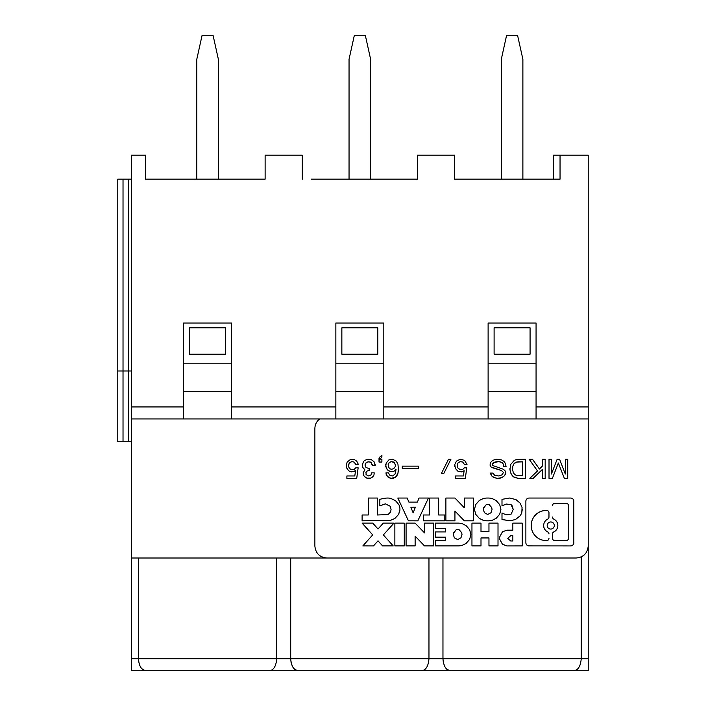 <?xml version="1.0" encoding="UTF-8"?>
<svg xmlns="http://www.w3.org/2000/svg" width="706" height="706" viewBox="0 0 706 706"><rect width="100%" height="100%" fill="white"/><g stroke="black" fill="none" stroke-linecap="round" stroke-linejoin="round"><path stroke-width="1.06" d="M522.881 179.165L522.881 59.278L517.56 35.3L506.617 35.3L501.304 59.278L501.304 179.165M530.074 327.822L494.103 327.822L494.103 354.2L530.074 354.2L530.074 327.822M370.624 179.165L370.624 59.278L365.311 35.3L354.359 35.3L349.046 59.278L349.046 179.165M377.816 327.822L341.854 327.822L341.854 354.2L377.816 354.2L377.816 327.822M218.366 179.165L218.366 59.278L213.053 35.3L202.101 35.3L196.789 59.278L196.789 179.165M225.558 327.822L189.596 327.822L189.596 354.2L225.558 354.2L225.558 327.822M145.233 670.621L142.674 669.491L140.865 667.576L139.453 664.787L138.544 660.639M428.966 558.005L428.966 658.716C428.321 666.473 425.753 670.471 421.261 670.7L269.004 670.7C273.496 670.471 276.064 666.473 276.708 658.716L276.708 558.005M298.409 670.7C293.917 670.471 291.349 666.473 290.704 658.716L138.447 658.716C139.091 666.473 141.659 670.471 146.151 670.7L269.004 670.7M145.233 670.7L269.921 670.7L145.233 670.7M297.491 670.7L422.17 670.7L297.491 670.7M319.668 418.94C316.57 421.385 314.973 424.58 314.876 428.524L314.876 546.02C315.6 553.283 319.597 557.281 326.86 558.005L576.228 558.005C583.5 557.281 587.489 553.283 588.222 546.02L588.222 670.7L450.666 670.7C446.174 670.471 443.606 666.473 442.962 658.716L290.704 658.716L291.075 662.51L292.602 666.738L294.605 669.235L297.491 670.621M581.223 556.919L581.223 658.716C580.597 666.438 578.029 670.435 573.51 670.7M588.222 658.716L442.962 658.716L443.333 662.51L444.859 666.738L446.863 669.235L449.748 670.621M548.968 512.768L548.968 512.732A2.312 2.303 180 0 0 546.718 510.42A15.1 15.073 180 0 0 531.203 525.493L531.203 525.529A15.1 15.073 180 0 1 546.718 510.464A2.312 2.303 180 0 1 548.968 512.768L548.968 517.066A2.312 2.303 180 0 1 547.662 519.139A7.104 7.095 180 0 0 547.662 531.883A2.312 2.303 180 0 1 548.968 533.965L548.968 534.001A2.312 2.303 180 0 0 547.662 531.927L547.662 531.883M543.638 525.529A7.104 7.095 180 0 0 547.662 531.927M531.203 525.529A15.1 15.073 180 0 0 546.718 540.602A2.312 2.303 180 0 0 548.968 538.299M552.516 505.664A2.312 2.303 180 0 1 554.828 503.36L566.194 503.36A2.312 2.303 180 0 1 568.506 505.664L568.506 538.307A2.312 2.303 180 0 1 566.194 540.611L554.828 540.611A2.312 2.303 180 0 1 552.516 538.307L552.516 534.001A2.312 2.303 180 0 1 553.822 531.927A7.104 7.095 180 0 0 553.822 519.139A2.312 2.303 180 0 1 552.516 517.066L552.516 517.021M553.822 531.927L553.822 531.883A7.104 7.095 180 0 0 557.846 525.511M536.066 418.94L536.066 323.03L488.111 323.03L488.111 418.94L588.222 418.94L588.222 546.02M438.655 498.039L438.655 514.983L444.806 514.983L444.806 520.843L423.45 520.843L423.45 514.983L429.61 514.983L429.61 498.039L438.655 498.039L438.655 514.948M464.354 507.817L464.354 498.039L473.399 498.039L473.399 520.843L464.354 520.843L454.938 511.073L454.938 520.843L445.892 520.843L445.892 498.039L454.938 498.039L464.354 507.817M435.399 537.134L435.399 531.918L445.53 531.918L445.53 528.335L435.399 528.335L435.399 523.128L458.22 523.128A13.855 13.838 0 0 1 462.359 523.755L466.057 525.591L469.658 529.677L470.867 534.53L469.658 539.384L466.048 543.47L462.359 545.288A14.023 13.996 0 0 1 458.203 545.932L435.399 545.932L435.399 540.717L445.53 540.717L445.53 537.134L435.399 537.134M379.493 457.285L381.893 455.37L381.893 456.808L380.693 458.485L380.693 459.2L381.893 459.2L381.893 462.077L379.016 462.077L379.493 457.285M402.27 468.299L402.27 466.145L418.34 466.145L418.34 468.299L402.27 468.299M362.107 514.983L362.107 520.807L390.347 520.437L362.107 520.843L362.107 514.983L368.258 514.983L368.258 498.039L377.304 498.039L377.304 514.983L388.018 514.612L390.621 511.991L391.062 509.441L390.365 506.334L385.361 503.872L379.837 505.858L379.837 499.345L379.837 505.823L385.361 503.837L390.365 506.299L391.062 509.441M399.94 509.308A10.546 10.528 0 0 1 399.94 509.503L399.94 509.458A10.546 10.528 180 0 0 399.94 509.291A10.546 10.528 0 0 0 398.846 504.631L395.475 500.633L390.762 498.436C388.291 497.695 384.655 498.004 379.837 499.345M399.94 509.503L398.616 514.409L394.866 518.486L398.616 514.374L399.878 510.429M394.875 518.46L390.347 520.437L394.875 518.495M408.43 520.843L397.822 498.039L407.23 498.039L408.836 502.081L417.431 502.081L419.029 498.039L428.445 498.039L417.837 520.843L408.43 520.807L417.837 520.843M372.715 534.927L362.107 523.128L372.75 523.128L378.028 529.006L383.314 523.128L393.957 523.128L383.349 534.927L393.233 545.932L382.59 545.932L378.028 540.849L373.474 545.932L362.831 545.932L372.715 534.892L362.143 523.128M482.992 498.674A13.988 13.97 0 0 1 487.149 498.039L488.261 498.039A13.882 13.864 0 0 1 492.4 498.674M492.391 498.683L496.089 500.51L499.698 504.596M500.907 509.405L499.698 514.259L496.097 518.389L492.391 520.207L496.097 518.345L499.698 514.259L500.907 509.441L499.698 504.587M475.685 504.587L474.485 509.441L475.685 514.295L479.295 518.345L482.992 520.172A13.882 13.864 180 0 0 487.131 520.807L488.243 520.807A14.023 13.996 180 0 0 492.4 520.181L492.4 520.216A14.023 13.996 0 0 1 488.243 520.843L487.131 520.843A13.882 13.864 0 0 1 482.992 520.216L479.295 518.38L475.694 514.295M475.694 504.596L479.295 500.501L482.992 498.683M510.279 520.834L501.992 519.545L501.992 513.024L506.264 514.85L511.153 514.1L513.209 509.441L511.153 504.781L506.264 504.04L501.992 505.858L501.992 499.345L509.626 498.039L515.927 499.574L520.172 503.175L522.061 507.473L521.831 512.318L522.263 509.494M501.992 513.024L501.992 519.501L510.279 520.79L515.504 519.51L519.96 515.989A10.943 10.934 180 0 0 521.84 512.318M448.548 459.2L450.949 459.2L443.756 473.567L441.356 473.567L448.548 459.2M529.076 545.932A3.195 3.195 180 0 1 525.873 542.737L525.873 501.234A3.195 3.195 180 0 1 529.076 498.039L570.633 498.039A3.195 3.195 180 0 1 573.828 501.234L573.828 542.737A3.195 3.195 180 0 1 570.633 545.932L529.076 545.888A3.195 3.195 180 0 1 525.873 542.702M542.543 478.359L542.543 469.261L533.189 478.359L529.835 478.359L537.504 470.937L529.112 459.2L532.474 459.2L539.419 469.022L542.543 465.907L542.543 459.2L545.182 459.2L545.182 478.359L542.543 478.359M460.294 459.2L464.619 460.4L467.01 464.469L464.619 464.707L462.695 462.077L460.294 461.6L458.141 462.792L457.179 464.707L457.664 467.822L460.294 469.737L462.933 469.261L464.372 467.822L466.772 467.822L465.333 478.359L455.502 478.359L455.502 475.968L463.418 475.968L464.133 470.699L461.495 471.89L457.903 471.176L455.741 468.784L454.788 466.384L454.788 464.469L456.464 461.115L460.294 459.2M564.359 478.359L558.367 463.03L552.374 478.359L549.012 478.359L549.012 459.2L551.412 459.2L551.412 474.044L557.166 459.2L559.567 459.2L565.321 474.044L565.321 459.2L567.721 459.2L567.721 478.359L564.359 478.359L558.367 462.995L552.374 478.324L549.012 478.324L549.012 459.2M494.35 477.635L491.711 475.968L490.511 473.091L492.912 473.091L494.588 475.244L498.665 475.968L502.257 474.767L503.457 472.376L501.304 470.452L490.749 466.86L490.035 464.945L490.749 462.315L492.664 460.4L496.265 459.2L501.542 459.924L503.934 461.353L505.134 463.03L506.096 466.384L503.696 466.384L502.981 463.515L502.019 462.554L498.665 461.6L493.15 462.792L492.188 464.469L492.426 465.43L502.743 469.022L504.896 470.452L505.858 473.329L504.181 475.968L501.781 477.635L497.465 478.359L494.35 477.6L496.027 478.121M516.642 459.438L525.273 459.2L525.273 478.359L518.328 478.359L515.203 477.635L512.812 476.206L510.888 473.329L509.935 469.499L510.888 464.23L514.25 460.4L516.642 459.438M366.07 472.129L366.07 474.529L368.223 475.968L370.862 475.244L371.585 472.852L374.224 472.852L373.977 475.006L373.024 476.444L370.624 478.121L366.785 478.121L364.393 476.444L363.431 475.006L363.193 472.852L364.87 469.737L362.707 467.346L362.231 465.669L363.431 461.6L364.631 460.4L367.985 459.2L371.347 459.677L373.977 461.6L375.177 465.669L372.3 465.669L371.347 462.792L369.185 461.839L367.023 462.077L365.346 463.754L365.108 465.669L366.07 467.584L369.185 468.537L369.185 470.699L367.27 470.937L366.07 472.129L367.27 470.893L369.185 470.655L369.185 468.537M406.082 523.128L415.128 523.128L424.535 532.898L424.535 523.128L433.59 523.128L433.59 545.932L424.535 545.932L415.128 536.154L415.128 545.932L406.082 545.932L406.082 523.128L406.082 545.888L415.128 545.888M385.732 466.384L386.208 463.03L388.847 459.924L392.439 459.2L396.278 461.115L397.955 464.23L398.44 469.737L397.955 473.329L395.563 477.159L391 478.359L387.409 476.444L385.97 472.852L388.371 472.852L390.047 475.482L392.686 475.968L395.078 474.044L396.04 469.499L393.639 471.414L390.047 471.414L387.409 469.737L385.732 466.384M488.958 523.128L498.012 523.128L498.012 545.932L488.958 545.932L488.958 537.946L480.998 537.946L480.998 545.932L471.952 545.932L471.952 523.128L480.998 523.128L480.998 531.592L488.958 531.592L488.958 523.128L488.958 531.556M351.685 461.6L349.046 463.515L348.561 466.622L349.523 468.537L351.685 469.737L354.315 469.261L355.753 467.822L358.154 467.822L356.715 478.359L346.884 478.359L346.884 475.968L354.8 475.968L355.515 470.699L351.685 471.89L349.285 471.176L347.846 469.737L346.169 466.384L347.123 462.077L350.485 459.438L354.077 459.438L356.715 461.115L358.392 464.469L356 464.707L354.077 462.077L351.685 461.6L354.077 462.042L356 464.707M404.273 545.932L394.857 545.932L394.857 523.128L404.273 523.128L404.273 545.932M506.917 545.932L502.434 544.264L499.098 538.051L502.434 531.83L506.917 530.171L512.847 530.171L512.847 523.128L522.255 523.128L522.255 545.932L506.917 545.932L522.255 545.888L522.255 523.128M453.402 533.471L456.164 529.738A3.821 3.812 0 0 1 459.147 529.782L461.698 532.659L461.998 534.53L460.956 537.813L457.656 539.578L454.355 537.813L453.314 534.53L453.605 532.695L456.164 529.738M456.164 529.774A3.821 3.812 0 0 1 459.147 529.747L461.698 532.695L461.998 534.53M483.442 508.391L486.205 504.666A3.821 3.812 0 0 1 489.179 504.675L491.738 507.57L492.038 509.423L490.997 512.724L487.696 514.489L484.395 512.724L483.354 509.441L483.645 507.605L486.205 504.702A3.821 3.812 0 0 1 489.179 504.719L491.738 507.605L492.038 509.441M435.399 540.717L435.399 545.888L458.203 545.888A14.023 13.996 180 0 0 462.359 545.261L466.057 543.435L469.658 539.34L470.867 534.513M474.485 509.423L475.685 514.259M510.279 520.79L515.504 519.475L519.96 515.954A10.943 10.934 180 0 0 521.84 512.282M501.992 499.345L501.992 505.823L506.264 503.996L511.153 504.746L512.088 505.681L513.209 509.441M499.098 538.034L502.434 544.229L506.917 545.888M507.764 538.307L510.694 535.669L512.847 535.669L510.694 535.704L507.764 538.343L510.694 540.981L512.847 540.981L512.847 535.704M553.451 179.165L553.451 155.188L560.043 155.188L560.043 179.165L550.451 179.165M588.222 418.94L588.222 155.188L560.043 155.188M554.298 525.529A3.556 3.548 180 0 0 550.742 521.981A3.556 3.548 180 0 0 547.194 525.529A3.556 3.548 180 0 0 550.742 529.076A3.556 3.548 180 0 0 554.298 525.529L554.298 525.493A3.556 3.548 180 0 0 550.742 521.946A3.556 3.548 180 0 0 547.194 525.493L547.194 525.529M514.727 474.529L516.642 475.482L522.643 475.72L522.643 461.839L516.642 462.077L514.003 463.754L512.812 466.384L512.565 469.499L513.288 472.614L514.727 474.529M391.248 461.6L389.085 462.792L388.123 464.707L388.609 467.346L390.047 468.784L391.248 469.261L393.639 468.784L395.563 466.145L394.601 462.792L391.248 461.556L393.639 462.042L395.563 464.707M415.41 507.164L410.857 507.164L413.134 512.9L415.41 507.129L410.857 507.164M512.847 530.127L512.847 523.128M394.857 523.128L394.857 545.888L404.273 545.888L404.273 523.128M349.523 462.792L351.685 461.556M356 464.672L358.383 464.433M346.169 464.469L346.646 467.822M346.646 467.787L347.123 468.784M347.123 468.74L347.846 469.737M347.846 469.702L349.285 471.176M349.285 471.14L350.485 471.652M350.485 471.617L354.315 471.414M355.515 470.699L354.315 471.379M346.884 475.968L346.884 478.324L356.715 478.359M356.715 478.324L358.154 467.822M348.561 464.707L349.523 462.757M488.958 545.888L498.012 545.888L498.012 523.128M488.958 537.91L480.998 537.946M471.952 523.128L471.952 545.888L480.998 545.888M480.998 531.556L480.998 523.128M388.123 464.707L389.085 462.757L391.248 461.556M385.732 464.469L386.208 467.822M386.208 467.787L386.685 468.784M386.685 468.74L387.409 469.737M387.409 469.702L388.123 470.452M388.123 470.417L388.847 470.937M388.847 470.893L390.047 471.414M390.047 471.379L391.248 471.652M391.248 471.617L392.439 471.652M392.439 471.617L393.639 471.414M393.639 471.379L394.839 470.699M396.04 469.499L394.839 470.655M385.97 472.852L386.208 474.529M386.208 474.485L386.685 475.482M386.685 475.447L387.409 476.444M387.409 476.409L388.123 477.159M388.123 477.124L388.847 477.635M388.847 477.6L390.047 478.121M390.047 478.077L391 478.359M391 478.324L392.686 478.359M392.686 478.324L393.639 478.121M393.639 478.077L394.839 477.635M394.839 477.6L395.563 477.159M395.563 477.124L396.278 476.444M396.278 476.409L397.001 475.482M397.001 475.447L397.478 474.529M397.478 474.485L397.955 473.329M397.955 473.294L398.44 467.822M415.128 536.154L424.535 545.932M424.535 545.888L433.59 545.888L433.59 523.128M424.535 523.128L424.535 532.862M365.832 472.852L366.07 472.093M365.108 464.707L366.07 462.757L368.223 461.795L370.385 462.042L372.3 464.707M372.3 465.633L375.177 465.633L375.177 464.469M362.231 464.469L362.707 467.346M362.707 467.301L363.669 468.784M364.87 469.737L363.669 468.74M363.193 472.852L363.431 475.006M363.431 474.97L364.393 476.444M364.393 476.409L365.346 477.397M365.346 477.362L366.785 478.121M366.785 478.077L367.985 478.359M367.985 478.324L369.423 478.359M369.423 478.324L370.624 478.121M370.624 478.077L372.062 477.397M372.062 477.362L373.024 476.444M373.024 476.409L373.977 475.006M373.977 474.97L374.224 472.852M371.585 472.852L371.585 473.77M518.328 461.839L516.642 462.077M516.642 462.042L515.451 462.554M515.451 462.518L514.727 463.03M514.727 462.995L514.003 463.754M514.003 463.71L513.288 464.945M513.288 464.91L512.812 466.384M512.812 466.348L512.565 468.06M518.328 461.795L522.643 461.839M509.935 468.06L510.173 471.176M510.173 471.14L510.888 473.329M510.888 473.294L511.85 475.006M511.85 474.97L512.812 476.206M525.273 459.2L525.273 478.324L518.328 478.324L514.003 477.159M514.003 477.124L512.812 476.162M493.15 477.159L494.35 477.6M496.027 478.077L497.465 478.359M497.465 478.324L498.904 478.359M498.904 478.324L500.342 478.121M500.342 478.077L501.781 477.635M501.781 477.6L502.743 477.159M502.743 477.124L504.181 475.968M504.181 475.923L505.134 474.767M505.134 474.732L505.62 474.044M505.62 474.008L505.858 472.852M492.188 464.469L494.103 462.28L497.465 461.556L500.104 461.795L502.981 463.471L503.696 466.384M503.696 466.348L506.087 466.348M490.035 464.927L490.273 466.145M490.273 466.11L491.473 467.346M491.473 467.301L492.664 467.822M492.664 467.787L495.541 468.784M501.304 470.452L503.457 472.376M495.541 468.74L501.304 470.417M490.52 473.091L490.988 474.767M490.988 474.732L491.711 475.968M491.711 475.923L493.15 477.124M565.321 474.008L565.321 459.2M551.412 459.2L551.412 474.008M567.721 459.2L567.721 478.324L564.359 478.324M454.788 464.469L455.264 467.822M455.264 467.787L455.741 468.784M455.741 468.74L456.464 469.737M456.464 469.702L457.903 471.176M457.903 471.14L459.103 471.652M459.103 471.617L462.933 471.414M464.133 470.699L462.933 471.379M455.502 475.968L455.502 478.324L465.333 478.359M465.333 478.324L466.763 467.822M457.179 464.707L458.141 462.757L460.294 461.556L462.695 462.042L464.619 464.707M464.619 464.672L467.001 464.433M542.543 465.872L542.543 459.2M537.504 470.937L529.138 459.2M542.543 469.261L533.189 478.324L529.871 478.324M545.182 459.2L545.182 478.324L542.543 478.324M570.633 545.932L529.076 545.888M570.633 545.888A3.195 3.195 180 0 0 573.828 542.702M568.506 538.263L568.506 505.628A2.312 2.303 180 0 0 566.194 503.325L554.828 503.325A2.312 2.303 180 0 0 552.516 505.628M553.822 531.883A2.312 2.303 180 0 0 552.516 533.965L552.516 534.001M548.968 512.732L548.968 517.021M441.374 473.532L443.756 473.532L450.931 459.2M362.866 545.888L373.474 545.932M378.028 540.849L382.59 545.932M373.474 545.888L378.028 540.814M382.59 545.888L393.198 545.888M383.349 534.927L393.922 523.128M397.84 498.039L408.43 520.807M417.837 520.807L428.427 498.039M377.304 514.948L377.304 498.039M368.258 498.039L368.258 514.948M402.27 466.145L402.27 468.263L418.34 468.263L418.34 466.145M379.016 458.485L379.016 462.042L381.893 462.042L381.893 459.2M380.693 458.485L381.893 456.773L381.893 455.37M435.399 531.918L435.399 537.098L445.53 537.134M435.399 523.128L435.399 528.3L445.53 528.335M464.354 498.039L464.354 507.773M445.892 498.039L445.892 520.807L454.938 520.807M454.938 511.073L464.354 520.843M464.354 520.807L473.399 520.807L473.399 498.039M429.61 498.039L429.61 514.948M423.45 514.983L423.45 520.807L444.806 520.807L444.806 514.983M159.026 179.165L145.595 179.165L145.595 155.188L131.448 155.188L131.448 558.005L326.86 558.005M463.533 179.165L454.54 179.165L454.54 155.188L417.378 155.188L417.378 179.165L311.275 179.165M421.261 670.7L450.666 670.7M131.448 406.947L183.604 406.947L183.604 323.03L231.55 323.03L231.55 406.947L335.853 406.947L335.853 323.03L383.808 323.03L383.808 418.94L488.111 418.94M536.066 391.362L488.111 391.362M442.962 658.716L442.962 558.005M408.386 179.165L417.378 179.165M560.043 179.165L454.54 179.165M302.292 179.165L302.292 155.188L265.121 155.188L265.121 179.165L256.128 179.165M335.853 406.947L335.853 418.94L383.808 418.94M231.55 406.947L231.55 418.94L335.853 418.94M383.808 391.362L335.853 391.362M290.704 658.716L290.704 558.005M131.448 558.005L131.448 670.7L146.151 670.7M231.55 418.94L131.448 418.94M183.604 406.947L183.604 418.94M183.604 391.362L231.55 391.362M123.02 179.165L123.02 441.718L117.778 441.718L117.778 179.165L131.448 179.165M128.36 179.165L128.36 370.985L131.448 370.985M117.778 370.985L128.36 370.985L128.36 441.718L131.448 441.718M123.02 441.718L128.36 441.718M145.595 179.165L265.121 179.165M131.448 658.716L138.447 658.716L138.447 558.005M536.066 363.793L488.111 363.793M383.808 363.793L335.853 363.793M231.55 363.793L183.604 363.793M588.222 406.947L536.066 406.947M383.808 406.947L488.111 406.947"/></g></svg>
